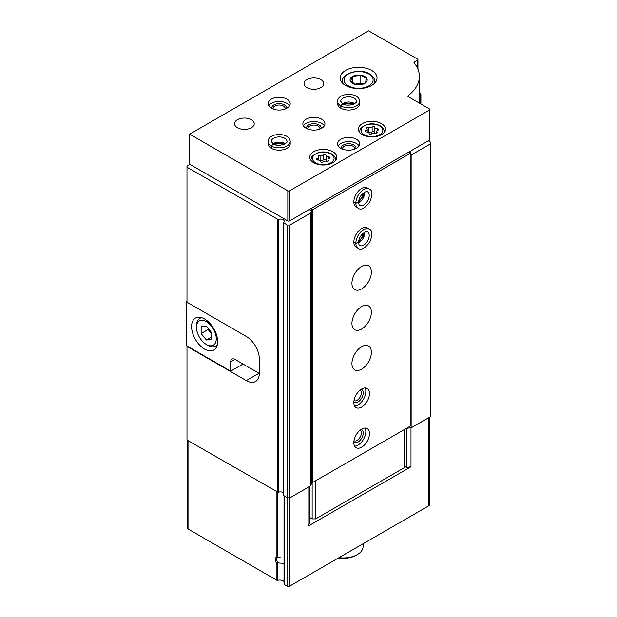 <?xml version="1.0" encoding="UTF-8"?>
<svg xmlns="http://www.w3.org/2000/svg" width="617" height="617" viewBox="0 0 617 617"><rect width="100%" height="100%" fill="white"/><g stroke="black" fill="none" stroke-linecap="round" stroke-linejoin="round"><path stroke-width="0.93" d="M284.013 581.569A4.913 2.838 180 0 0 277.473 580.35L276.91 580.296L276.91 563.537A4.913 2.838 60 0 1 276.91 556.935L278.066 557.375L281.067 556.873M283.458 563.329L278.066 562.92L276.91 563.537M258.993 373.27L246.306 380.589A18.425 10.636 -120 0 0 255.523 381.499A18.425 10.636 -120 0 0 259.341 373.069L259.341 359.025A18.425 10.636 -120 0 0 246.306 336.458L186.982 302.207L186.982 166.204L190.021 164.446M246.306 380.589L186.982 346.338L186.982 440.014L278.252 492.358A3.687 2.129 180 0 1 283.319 492.636M309.194 209.579L311.5 210.914L310.451 213.166L289.913 225.028L287.129 225.028L283.427 222.529A3.687 2.129 180 0 0 284.213 221.218A3.687 2.129 180 0 0 282.139 219.297A3.687 2.129 180 0 0 278.252 219.544L186.982 167.207M186.982 346.338L186.982 345.936M308.161 487.299L308.161 526.116L309.372 523.517L309.372 486.605M429.339 417.339L429.339 505.061A1.843 1.064 180 0 1 428.8 505.809L289.651 586.15A1.843 1.064 180 0 1 287.044 586.15L284.013 584.284L284.059 496.068M404.22 466.143L406.48 467.447L410.991 466.753L410.991 427.874M410.991 466.753L308.161 526.116M276.91 580.296L188.023 528.977A1.843 1.064 180 0 1 187.483 528.229L187.483 440.307M428.283 140.823L430.627 142.18L430.627 416.598L411.13 427.851L406.742 428.183M419.367 92.751L420.547 93.437A1.226 0.71 180 0 1 420.91 93.938A1.226 0.71 180 0 1 420.547 94.44L419.367 95.118M419.367 102.044A56.509 32.624 180 0 1 419.907 103.301L419.915 103.363M430.627 143.784L411.13 155.044L411.13 427.851M407.22 427.905L407.22 428.46M311.5 210.914L311.5 483.72L310.451 485.98L289.913 497.834L287.129 497.834L283.427 495.343M310.451 213.166L310.451 485.98M289.913 225.028L289.913 497.834M287.129 225.028L287.129 497.834M406.48 467.447L406.48 428.329M278.066 562.92A3.98 2.298 60 0 1 277.55 557.544A3.98 2.298 60 0 1 278.066 557.375M363.074 543.762L363.074 546.585A19.651 11.345 180 0 1 357.312 554.606A19.651 11.345 180 0 1 339.026 557.645M357.312 554.606L356.102 555.308A17.932 10.358 180 0 1 338.502 557.945M186.982 301.104L186.373 301.451L186.982 301.806M243.005 364.038L230.673 371.164L186.373 345.582L186.373 301.451M259.341 372.668A18.425 10.636 60 0 1 259.317 373.455L235.015 359.426L230.673 361.932A6.139 3.548 60 0 1 231.946 359.125A6.139 3.548 60 0 1 235.015 359.426M204.613 349.099A18.425 10.636 -120 0 0 213.829 350.009A18.425 10.636 -120 0 0 213.829 328.73A18.425 10.636 -120 0 0 195.404 318.094A18.425 10.636 -120 0 0 192.581 332.856A18.425 10.636 -120 0 0 204.613 349.099M230.673 371.164L230.673 361.932M207.744 345.281L206.356 344.479A14.006 8.083 -120 0 0 216.251 338.764A14.006 8.083 -120 0 0 206.356 321.611A14.006 8.083 -120 0 0 196.453 327.334A14.006 8.083 -120 0 0 206.356 344.479L207.744 345.281A15.973 9.216 -120 0 0 215.726 346.075A15.973 9.216 -120 0 0 217.331 344.664M201.142 326.563L201.142 333.512L206.356 339.998L211.562 339.527L211.562 332.578L206.356 326.1L201.142 326.563M201.782 317.732A15.973 9.216 -120 0 0 199.754 318.418A15.973 9.216 -120 0 0 196.453 325.73L196.453 327.334M208.091 328.259L208.091 329.501L201.142 333.512M211.562 336.99L206.356 339.998M208.091 329.501L211.562 333.82M429.941 109.487L429.941 139.573A1.226 0.71 180 0 1 429.586 140.074L289.566 220.917A1.226 0.71 180 0 1 287.83 220.917L189.674 164.245L189.674 134.159L368.611 30.85L417.593 59.132A1.226 0.71 180 0 1 417.956 59.633A1.226 0.71 180 0 1 417.593 60.134L414.362 62.009A1.226 0.71 180 0 0 413.999 62.51A1.226 0.71 180 0 0 414.115 62.811A55.275 31.914 180 0 1 419.367 76.385A55.275 31.914 180 0 1 408.092 95.704A1.226 0.71 180 0 0 407.837 96.136A1.226 0.71 180 0 0 408.199 96.638L429.586 108.978A1.226 0.71 180 0 1 429.941 109.487A1.226 0.71 180 0 1 429.586 109.988L289.566 190.823A1.226 0.71 180 0 1 287.83 190.823L189.674 134.159M371.65 70.415A18.425 10.636 180 0 1 377.041 77.943A18.425 10.636 180 0 1 358.616 88.578A18.425 10.636 180 0 1 340.191 77.943A18.425 10.636 180 0 1 351.567 68.109A18.425 10.636 180 0 1 371.65 70.415M356.449 139.272A11.052 6.386 180 0 1 359.688 143.784A11.052 6.386 180 0 1 348.628 150.17A11.052 6.386 180 0 1 337.576 143.784A11.052 6.386 180 0 1 344.402 137.884A11.052 6.386 180 0 1 356.449 139.272M381.46 123.624A13.512 7.805 180 0 1 385.417 129.138A13.512 7.805 180 0 1 371.904 136.943A13.512 7.805 180 0 1 358.392 129.138A13.512 7.805 180 0 1 366.737 121.935A13.512 7.805 180 0 1 381.46 123.624M332.818 151.705A13.512 7.805 180 0 1 336.782 157.227A13.512 7.805 180 0 1 323.269 165.024A13.512 7.805 180 0 1 309.757 157.227A13.512 7.805 180 0 1 318.094 150.016A13.512 7.805 180 0 1 332.818 151.705M359.688 101.358L359.688 103.664A11.052 6.386 180 0 1 348.628 110.05A11.052 6.386 180 0 1 337.576 103.664L337.576 101.358A11.052 6.386 0 0 0 340.715 105.815L342.713 103.818L340.769 101.358A7.859 4.543 0 0 1 348.628 96.823A7.859 4.543 0 0 1 356.495 101.358C357.089 101.813 355.994 102.838 353.209 104.45C348.073 105.507 344.587 105.306 342.767 103.857L340.908 105.923A11.052 6.386 0 0 0 352.924 107.242A11.052 6.386 0 0 0 359.688 101.358C359.557 98.512 357.498 94.887 348.721 94.301C339.689 94.825 337.661 98.62 337.576 101.358M321.704 119.212A11.052 6.386 180 0 1 324.943 123.724A11.052 6.386 180 0 1 313.883 130.11A11.052 6.386 180 0 1 302.831 123.724A11.052 6.386 180 0 1 309.657 117.832A11.052 6.386 180 0 1 321.704 119.212M290.198 141.478L290.198 143.784A11.052 6.386 180 0 1 279.139 150.17A11.052 6.386 180 0 1 268.087 143.784L268.087 141.478A11.052 6.386 0 0 0 271.225 145.936L273.223 143.938L271.279 141.478A7.859 4.543 0 0 1 279.139 136.935A7.859 4.543 0 0 1 287.005 141.478C287.599 141.933 286.504 142.959 283.72 144.563C278.583 145.627 275.097 145.427 273.277 143.969L271.418 146.044A11.052 6.386 0 0 0 283.434 147.363A11.052 6.386 0 0 0 290.198 141.478C290.067 138.624 288.008 135.007 279.231 134.421C270.2 134.946 268.179 138.74 268.087 141.478M320.832 79.593A9.826 5.676 180 0 1 323.709 83.603A9.826 5.676 180 0 1 313.883 89.28A9.826 5.676 180 0 1 304.058 83.603A9.826 5.676 180 0 1 310.127 78.367A9.826 5.676 180 0 1 320.832 79.593M286.959 99.152A11.052 6.386 180 0 1 290.198 103.664A11.052 6.386 180 0 1 279.139 110.05A11.052 6.386 180 0 1 268.087 103.664A11.052 6.386 180 0 1 274.912 97.771A11.052 6.386 180 0 1 286.959 99.152M251.343 119.713A9.826 5.676 180 0 1 254.227 123.724A9.826 5.676 180 0 1 244.394 129.4A9.826 5.676 180 0 1 234.568 123.724A9.826 5.676 180 0 1 240.638 118.479A9.826 5.676 180 0 1 251.343 119.713M268.703 105.769A11.052 6.386 180 0 1 286.959 103.363A11.052 6.386 180 0 1 289.581 105.769M271.842 108.461A7.373 4.257 180 0 1 275.861 104.065A7.373 4.257 180 0 1 284.352 104.867A7.373 4.257 180 0 1 286.442 108.461M273.169 109.039A6.039 3.486 180 0 1 273.1 108.507A6.039 3.486 180 0 1 276.832 105.283A6.039 3.486 180 0 1 283.411 106.039A6.039 3.486 180 0 1 285.177 108.507A6.039 3.486 180 0 1 285.108 109.039M274.681 144.609A7.373 4.257 180 0 1 283.604 144.609M277.565 145.257A6.039 3.486 180 0 1 280.712 145.257M303.448 125.829A11.052 6.386 180 0 1 321.704 123.423A11.052 6.386 180 0 1 324.318 125.829M306.587 128.521A7.373 4.257 180 0 1 310.606 124.125A7.373 4.257 180 0 1 319.097 124.927A7.373 4.257 180 0 1 321.187 128.521M307.914 129.1A6.039 3.486 180 0 1 307.844 128.567A6.039 3.486 180 0 1 311.577 125.344A6.039 3.486 180 0 1 318.156 126.099A6.039 3.486 180 0 1 319.922 128.567A6.039 3.486 180 0 1 319.853 129.1M344.17 104.489A7.373 4.257 180 0 1 353.094 104.489M347.055 105.137A6.039 3.486 180 0 1 350.201 105.137M326.069 155.384A1.373 0.794 0 0 0 326.069 155.361A1.373 0.794 0 0 0 325.028 154.589A1.373 0.794 0 0 0 323.478 154.983A2.406 1.388 0 0 1 320.1 155.507A1.373 0.794 0 0 0 318.704 155.484A1.373 0.794 0 0 0 318.002 156.178A1.373 0.794 0 0 0 318.202 156.595A2.406 1.388 0 0 1 318.565 157.327A2.406 1.388 0 0 1 317.3 158.554A1.373 0.794 0 0 0 316.575 159.248A1.373 0.794 0 0 0 317.994 160.042A2.406 1.388 0 0 1 320.47 161.43A2.406 1.388 0 0 1 320.47 161.477A1.373 0.794 0 0 0 320.47 161.5A1.373 0.794 0 0 0 321.503 162.263A1.373 0.794 0 0 0 323.053 161.878A2.406 1.388 0 0 1 326.439 161.353A1.373 0.794 0 0 0 327.828 161.369A1.373 0.794 0 0 0 328.537 160.675A1.373 0.794 0 0 0 328.329 160.258A2.406 1.388 0 0 1 327.974 159.525A2.406 1.388 0 0 1 329.239 158.307A1.373 0.794 0 0 0 329.956 157.605A1.373 0.794 0 0 0 328.545 156.811A2.406 1.388 0 0 1 326.061 155.422A2.406 1.388 0 0 1 326.069 155.384M374.704 127.295A1.373 0.794 0 0 0 374.712 127.279A1.373 0.794 0 0 0 373.671 126.508A1.373 0.794 0 0 0 372.12 126.901A2.406 1.388 0 0 1 368.742 127.418A1.373 0.794 0 0 0 367.346 127.403A1.373 0.794 0 0 0 366.645 128.097A1.373 0.794 0 0 0 366.845 128.513A2.406 1.388 0 0 1 367.208 129.246A2.406 1.388 0 0 1 365.943 130.465A1.373 0.794 0 0 0 365.218 131.166A1.373 0.794 0 0 0 366.629 131.961A2.406 1.388 0 0 1 369.113 133.349A2.406 1.388 0 0 1 369.105 133.388A1.373 0.794 0 0 0 369.105 133.411A1.373 0.794 0 0 0 370.146 134.182A1.373 0.794 0 0 0 371.696 133.789A2.406 1.388 0 0 1 375.074 133.264A1.373 0.794 0 0 0 376.47 133.287A1.373 0.794 0 0 0 377.172 132.593A1.373 0.794 0 0 0 376.972 132.177A2.406 1.388 0 0 1 376.609 131.444A2.406 1.388 0 0 1 377.874 130.218A1.373 0.794 0 0 0 378.599 129.524A1.373 0.794 0 0 0 377.188 128.729A2.406 1.388 0 0 1 374.704 127.341A2.406 1.388 0 0 1 374.704 127.295M374.704 132.092A1.373 0.794 0 0 0 373.64 131.359A1.373 0.794 0 0 0 372.12 131.753A2.406 1.388 0 0 1 368.742 132.277A1.373 0.794 0 0 0 367.94 132.161M374.704 127.38L374.704 132.154A2.406 1.388 0 0 0 374.704 132.192A2.406 1.388 0 0 0 375.876 133.388M326.061 160.173A1.373 0.794 0 0 0 324.997 159.441A1.373 0.794 0 0 0 323.478 159.834A2.406 1.388 0 0 1 320.1 160.358A1.373 0.794 0 0 0 319.298 160.243M326.069 155.461L326.069 160.235A2.406 1.388 0 0 0 326.061 160.273A2.406 1.388 0 0 0 327.234 161.469M338.193 145.89A11.052 6.386 180 0 1 356.449 143.483A11.052 6.386 180 0 1 359.063 145.89M341.324 148.574A7.373 4.257 180 0 1 345.35 144.185A7.373 4.257 180 0 1 353.842 144.987A7.373 4.257 180 0 1 355.932 148.574M342.659 149.16A6.039 3.486 180 0 1 342.589 148.628A6.039 3.486 180 0 1 346.314 145.404A6.039 3.486 180 0 1 352.901 146.16A6.039 3.486 180 0 1 354.667 148.628A6.039 3.486 180 0 1 354.598 149.16M364.678 76.446A8.576 4.951 180 0 1 366.043 82.423A8.576 4.951 180 0 1 356.402 84.73A8.576 4.951 180 0 1 351.196 77.472A8.576 4.951 180 0 1 364.678 76.446M360.822 75.22L352.6 76.493L350.394 81.236L356.418 84.714L364.639 83.442L366.837 78.691L360.822 75.22L360.822 83.226L354.991 84.128M362.295 84.074L360.822 83.226M352.6 82.817L352.6 76.493M407.698 152.708L410.043 152.461L410.907 152.962L312.41 209.834L311.539 209.333L311.971 207.975M312.41 209.834L312.41 482.641L410.907 425.776L410.907 152.962M361.662 429.131A11.052 6.386 -60 0 1 367.184 428.584A11.052 6.386 -60 0 1 367.184 441.356A11.052 6.386 -60 0 1 356.132 447.734A11.052 6.386 -60 0 1 354.436 438.872A11.052 6.386 -60 0 1 361.662 429.131M361.662 389.011A11.052 6.386 -60 0 1 367.184 388.463A11.052 6.386 -60 0 1 367.184 401.235A11.052 6.386 -60 0 1 356.132 407.613A11.052 6.386 -60 0 1 354.436 398.759A11.052 6.386 -60 0 1 361.662 389.011M361.662 346.685A13.759 7.944 -60 0 1 368.534 346.006A13.759 7.944 -60 0 1 368.534 361.894A13.759 7.944 -60 0 1 354.783 369.838A13.759 7.944 -60 0 1 352.669 358.809A13.759 7.944 -60 0 1 361.662 346.685M361.662 306.572A13.759 7.944 -60 0 1 368.534 305.885A13.759 7.944 -60 0 1 368.534 321.773A13.759 7.944 -60 0 1 354.783 329.717A13.759 7.944 -60 0 1 352.669 318.696A13.759 7.944 -60 0 1 361.662 306.572M361.662 266.451A13.759 7.944 -60 0 1 368.534 265.765A13.759 7.944 -60 0 1 368.534 281.653A13.759 7.944 -60 0 1 354.783 289.597A13.759 7.944 -60 0 1 352.669 278.575A13.759 7.944 -60 0 1 361.662 266.451M358.13 248.289L356.132 247.139A11.052 6.386 -60 0 1 354.436 238.278A11.052 6.386 -60 0 1 361.662 228.537A11.052 6.386 -60 0 1 367.184 227.989L369.182 229.146A11.052 6.386 120 0 0 360.706 232.054A11.052 6.386 120 0 0 355.839 243.121L358.562 242.55C358.963 233.635 367.979 230.257 367.585 231.907A7.859 4.543 120 0 1 367.585 240.985A7.859 4.543 120 0 1 359.726 245.527C359.349 245.797 358.963 244.826 358.562 242.612L355.839 243.337A11.052 6.386 120 0 0 358.13 248.289C360.814 250.61 364.678 248.62 369.722 242.327C372.737 234.607 372.56 230.218 369.182 229.146M358.13 208.168L356.132 207.019A11.052 6.386 -60 0 1 354.436 198.157A11.052 6.386 -60 0 1 361.662 188.416A11.052 6.386 -60 0 1 367.184 187.869L369.182 189.026A11.052 6.386 120 0 0 360.706 191.941A11.052 6.386 120 0 0 355.839 203.001L358.562 202.43C358.963 193.522 367.979 190.144 367.585 191.787A7.859 4.543 120 0 1 367.585 200.864A7.859 4.543 120 0 1 359.726 205.407C359.349 205.677 358.963 204.705 358.562 202.492L355.839 203.224A11.052 6.386 120 0 0 358.13 208.168C360.814 210.497 364.678 208.507 369.722 202.206C372.737 194.486 372.56 190.098 369.182 189.026M312.41 482.641L311.539 482.139L311.539 209.333M404.22 429.633L404.22 467.748L315.626 518.897L312.148 518.897L312.148 482.494M315.626 518.897L315.626 480.79M312.148 518.897L309.372 517.293M363.174 193.167A7.373 4.257 -60 0 1 358.716 200.895M363.174 233.288A7.373 4.257 -60 0 1 358.716 241.016M365.056 387.946A11.052 6.386 -60 0 1 363.536 399.13A11.052 6.386 -60 0 1 354.613 406.025M361.161 389.319A7.373 4.257 -60 0 1 361.693 398.065A7.373 4.257 -60 0 1 353.857 401.968M360.05 390.137A6.039 3.486 -60 0 1 360.089 390.16A6.039 3.486 -60 0 1 360.089 397.132A6.039 3.486 -60 0 1 354.05 400.626A6.039 3.486 -60 0 1 354.011 400.595M365.056 428.067A11.052 6.386 -60 0 1 363.536 439.242A11.052 6.386 -60 0 1 354.613 446.145M361.161 429.44A7.373 4.257 -60 0 1 361.693 438.178A7.373 4.257 -60 0 1 353.857 442.088M360.05 430.257A6.039 3.486 -60 0 1 360.089 430.28A6.039 3.486 -60 0 1 360.089 437.252A6.039 3.486 -60 0 1 354.05 440.739A6.039 3.486 -60 0 1 354.011 440.715M353.842 202.067L355.839 203.224M353.842 201.844L355.839 203.001M353.842 242.188L355.839 243.337M353.842 241.964L355.839 243.121M271.418 148.35L271.418 146.044M271.225 148.242L271.225 145.936M340.908 108.237L340.908 105.923M340.715 108.122L340.715 105.815M277.473 557.066L277.473 492.258M277.473 580.35L277.473 563.514M276.91 556.935L276.91 491.934M277.596 219.521L277.596 492.335M289.651 586.15L289.651 497.834M428.8 505.809L428.8 417.647M188.023 528.977L188.023 440.615M287.044 586.15L287.044 497.788M284.152 584.484L284.152 496.114M420.547 94.44L420.547 103.764M283.465 222.907L283.465 495.721M278.252 219.544L278.252 492.358M287.83 220.917L287.83 190.823M289.566 220.917L289.566 190.823M417.593 68.371L417.593 60.134M414.362 63.111L414.362 62.009M408.092 96.561L408.092 95.704M429.586 140.074L429.586 109.988M335.548 160.474L335.548 159.633A12.286 7.095 180 0 1 335.432 160.621M311.099 160.621A12.286 7.095 180 0 1 310.983 159.633L310.983 160.474M330.913 154.011A10.813 6.239 180 0 1 326.061 164.454A10.813 6.239 180 0 1 312.827 156.811A10.813 6.239 180 0 1 330.913 154.011M384.19 132.393L384.19 131.544A12.286 7.095 180 0 1 384.075 132.539M359.742 132.539A12.286 7.095 180 0 1 359.626 131.544L359.626 132.393M379.555 125.93A10.813 6.239 180 0 1 374.704 136.372A10.813 6.239 180 0 1 361.469 128.729A10.813 6.239 180 0 1 379.555 125.93M365.943 131.868L365.943 130.465M368.742 132.277L368.742 127.418M372.12 131.753L372.12 126.901M377.188 130.542L377.188 128.729M376.972 133.01L376.972 132.177M317.3 159.95L317.3 158.554M320.1 160.358L320.1 155.507M323.478 159.834L323.478 154.983M328.545 158.631L328.545 156.811M328.329 161.091L328.329 160.258M374.588 83.249L374.588 81.151A15.973 9.216 180 0 1 373.84 83.935M343.391 83.935A15.973 9.216 180 0 1 342.651 81.151L342.651 83.249M368.866 74.025A14.492 8.368 180 0 1 362.372 88.03A14.492 8.368 180 0 1 344.618 77.781A14.492 8.368 180 0 1 368.866 74.025M358.57 202.708A7.859 4.543 120 0 0 364.67 192.142M358.57 242.82A7.859 4.543 120 0 0 364.67 232.254M285.239 143.83A7.859 4.543 0 0 0 273.038 143.83M354.729 103.71A7.859 4.543 0 0 0 342.528 103.71M284.013 584.284L284.013 496.037M420.91 93.938L420.91 103.972M283.319 222.706L283.319 495.52M201.227 317.57L199.754 318.418M217.192 345.227L215.726 346.075M417.956 69.22L417.956 59.633M419.367 103.085L419.367 76.385M335.548 159.633C335.532 157.412 334.229 155.515 331.645 153.941C327.65 151.851 323.2 151.389 318.303 152.553L312.672 155.669C312.094 155.816 311.531 157.134 310.983 159.633M384.19 131.544C384.175 129.331 382.872 127.434 380.288 125.86C376.293 123.762 371.843 123.3 366.945 124.472L361.307 127.588C360.737 127.734 360.174 129.053 359.626 131.544M367.208 131.992L367.208 129.246M374.704 132.192L374.704 127.341M376.609 133.233L376.609 131.444M318.565 160.073L318.565 157.327M326.061 160.273L326.061 155.422M327.974 161.315L327.974 159.525M374.588 81.151C374.774 78.683 373.115 76.284 369.606 73.955C359.804 67.353 340.792 74.14 342.651 81.151M358.57 202.191L363.536 195.682L364.223 192.396M358.57 242.311L363.536 235.802L364.223 232.516M284.799 144.085L276.678 143.036L273.485 144.085M354.289 103.965L346.168 102.923L342.975 103.965"/></g></svg>
